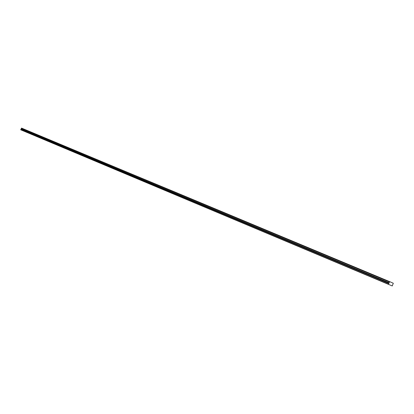 <?xml version="1.0" encoding="UTF-8"?>
<svg xmlns="http://www.w3.org/2000/svg" width="414" height="414" viewBox="0 0 414 414"><rect width="100%" height="100%" fill="white"/><g stroke="black" fill="none" stroke-linecap="round" stroke-linejoin="round"><path stroke-width="0.62" d="M386.671 283.569L385.822 283.207L386.671 283.569M375.493 278.876L374.649 278.513L375.493 278.876M27.014 132.464L26.258 132.144L27.014 132.464M32.111 134.607L31.355 134.286L32.111 134.607M37.281 136.78L36.52 136.46L37.281 136.78M42.523 138.985L41.762 138.659L42.523 138.985M47.838 141.215L47.077 140.895L47.838 141.215M53.23 143.482L52.464 143.156L53.23 143.482M58.695 145.78L57.929 145.454L58.695 145.78M64.242 148.108L63.471 147.782L64.242 148.108M69.868 150.473L69.097 150.147L69.868 150.473M75.576 152.869L74.799 152.543L75.576 152.869M81.367 155.302L80.59 154.976L81.367 155.302M87.24 157.775L86.469 157.444L87.24 157.775M93.207 160.28L92.431 159.949L93.207 160.28M99.262 162.826L98.48 162.495L99.262 162.826M105.404 165.409L104.628 165.077L105.404 165.409M111.645 168.027L110.864 167.696L111.645 168.027M117.98 170.692L117.198 170.356L117.98 170.692M124.412 173.394L123.631 173.062L124.412 173.394M130.948 176.141L130.162 175.805L130.948 176.141M137.583 178.926L136.796 178.594L137.583 178.926M144.326 181.762L143.534 181.425L144.326 181.762M151.177 184.639L150.386 184.302L151.177 184.639M158.132 187.563L157.341 187.226L158.132 187.563M165.207 190.533L164.41 190.197L165.207 190.533M172.395 193.555L171.598 193.219L172.395 193.555M179.702 196.624L178.905 196.288L179.702 196.624M187.128 199.745L186.331 199.408L187.128 199.745M194.683 202.922L193.881 202.581L194.683 202.922M202.363 206.146L201.561 205.81L202.363 206.146M210.177 209.432L209.37 209.091L210.177 209.432M218.121 212.77L217.314 212.429L218.121 212.77M226.204 216.165L225.397 215.823L226.204 216.165M364.548 274.275L363.704 273.918L364.548 274.275M353.815 269.768L352.976 269.405L353.815 269.768M343.299 265.343L342.456 264.991L343.299 265.343M332.985 261.011L332.147 260.654L332.985 261.011M322.868 256.763L322.035 256.406L322.868 256.763M312.948 252.592L312.115 252.24L312.948 252.592M303.219 248.503L302.386 248.152L303.219 248.503M293.666 244.493L292.838 244.141L293.666 244.493M284.294 240.555L283.466 240.203L284.294 240.555M275.098 236.689L274.27 236.337L275.098 236.689M266.067 232.896L265.239 232.544L266.067 232.896M257.197 229.17L256.375 228.818L257.197 229.17M248.488 225.511L247.67 225.159L248.488 225.511M239.939 221.914L239.116 221.568L239.939 221.914M231.535 218.385L230.717 218.038L231.535 218.385M223.281 214.918L222.463 214.571L223.281 214.918M215.166 211.507L214.354 211.161L215.166 211.507M207.191 208.159L206.379 207.812L207.191 208.159M199.357 204.863L198.544 204.521L199.357 204.863M191.651 201.628L190.838 201.282L191.651 201.628M184.075 198.441L183.267 198.099L184.075 198.441M176.623 195.31L175.815 194.968L176.623 195.31M169.295 192.236L168.493 191.894L169.295 192.236M162.086 189.203L161.284 188.862L162.086 189.203M154.996 186.222L154.194 185.886L154.996 186.222M148.021 183.293L147.218 182.952L148.021 183.293M141.153 180.406L140.356 180.069L141.153 180.406M134.395 177.57L133.598 177.233L134.395 177.57M127.745 174.775L126.948 174.439L127.745 174.775M121.193 172.022L120.402 171.686L121.193 172.022M114.75 169.316L113.959 168.979L114.75 169.316M108.401 166.645L107.614 166.314L108.401 166.645M234.433 219.622L233.62 219.28L234.433 219.622M242.801 223.141L241.988 222.794L242.801 223.141M251.324 226.722L250.511 226.375L251.324 226.722M259.997 230.365L259.18 230.018L259.997 230.365M268.826 234.076L268.008 233.729L268.826 234.076M277.82 237.853L277.002 237.507L277.82 237.853M286.98 241.704L286.157 241.357L286.98 241.704M296.305 245.621L295.482 245.274L296.305 245.621M305.811 249.616L304.989 249.269L305.811 249.616M315.499 253.689L314.671 253.337L315.499 253.689M325.368 257.834L324.54 257.482L325.368 257.834M335.433 262.062L334.6 261.71L335.433 262.062M345.69 266.373L344.857 266.021L345.69 266.373M356.154 270.772L355.321 270.414L356.154 270.772M366.825 275.253L365.986 274.901L366.825 275.253M377.713 279.828L376.875 279.471L377.713 279.828M102.149 164.022L101.363 163.685L102.149 164.022M95.991 161.434L95.204 161.098L95.991 161.434M89.926 158.883L89.145 158.552L89.926 158.883M83.954 156.373L83.173 156.042L83.954 156.373M78.065 153.899L77.289 153.568L78.065 153.899M72.269 151.462L71.487 151.136L72.269 151.462M66.55 149.061L65.774 148.735L66.55 149.061M60.92 146.696L60.144 146.365L60.92 146.696M33.932 135.357L33.167 135.031L33.932 135.357M28.757 133.184L27.992 132.858L28.757 133.184M23.655 131.036L22.894 130.715L23.655 131.036M388.818 284.496L387.98 284.139L388.818 284.496M39.175 137.562L38.409 137.236L39.175 137.562M44.495 139.797L43.729 139.471L44.495 139.797M49.892 142.064L49.121 141.738L49.892 142.064M55.367 144.362L54.591 144.036L55.367 144.362M20.736 129.805L21.228 128.837L389.119 282.824L389.652 281.634L393.3 283.248L392.249 285.945L20.736 129.805L392.249 285.945M389.119 282.824L388.441 284.304M20.7 129.675L388.456 284.139M389.144 282.788L21.228 128.837M21.254 128.816L21.476 128.288L389.476 281.991M389.486 281.955L21.476 128.288M21.476 128.257L172.426 190.983M389.652 281.634L172.462 190.999M171.417 192.981L171.665 192.386L388.767 283.399M20.907 129.184L171.629 192.37L171.38 192.965M389.59 281.706L21.544 128.092M21.135 129.059L388.979 283.155"/></g></svg>
